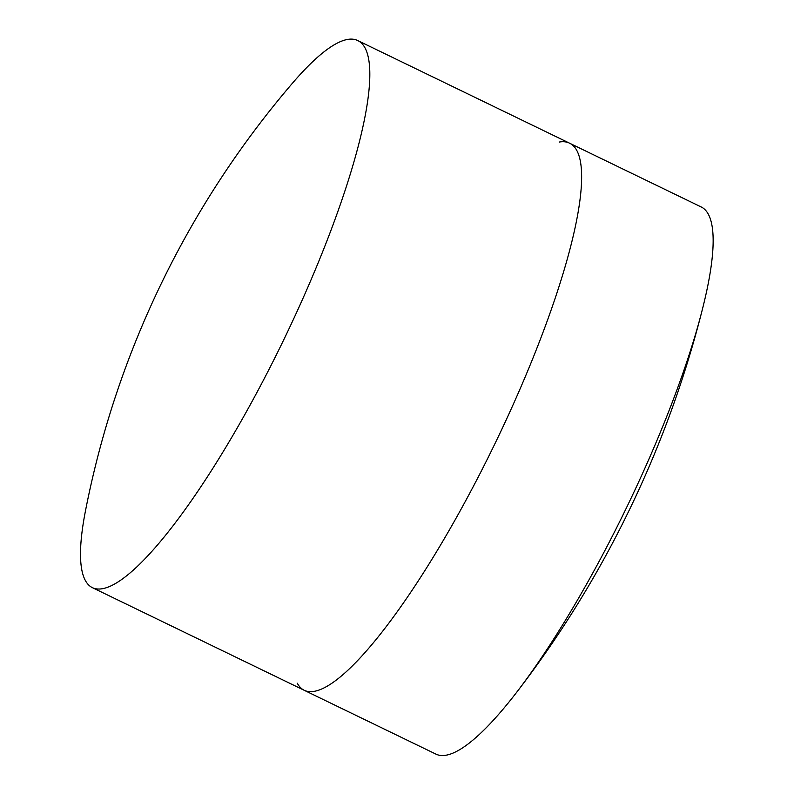<?xml version="1.0" encoding="UTF-8"?>
<svg xmlns="http://www.w3.org/2000/svg" width="794" height="794" viewBox="0 0 794 794"><rect width="100%" height="100%" fill="white"/><g stroke="black" fill="none" stroke-linecap="round" stroke-linejoin="round"><path stroke-width="1.19" d="M559.462 142.017A304.023 63.977 115.9 0 1 569.437 143.128A304.023 63.977 115.9 0 1 475.943 481.462A304.023 63.977 115.9 0 1 304.31 690.343A304.023 63.977 115.9 0 1 297.254 683.197M701.142 206.936A304.023 63.977 115.9 0 1 702.75 307.913A304.023 63.977 115.9 0 1 607.648 545.27A304.023 63.977 115.9 0 1 516.249 692.834A304.023 63.977 115.9 0 1 436.005 754.151L304.31 690.343A304.023 63.977 115.9 0 0 475.943 481.462A304.023 63.977 115.9 0 0 569.437 143.128L701.142 206.936M292.708 82.913A304.023 63.977 115.9 0 1 357.628 40.504A304.023 63.977 115.9 0 1 264.134 378.837A304.023 63.977 115.9 0 1 92.491 587.709A304.023 63.977 115.9 0 1 85.544 510.492A932.355 932.355 0 0 1 292.708 82.913M516.249 692.834A1048.894 1048.894 0 0 0 702.75 307.913M357.628 40.504L569.437 143.128M92.491 587.709L304.31 690.343"/></g></svg>
